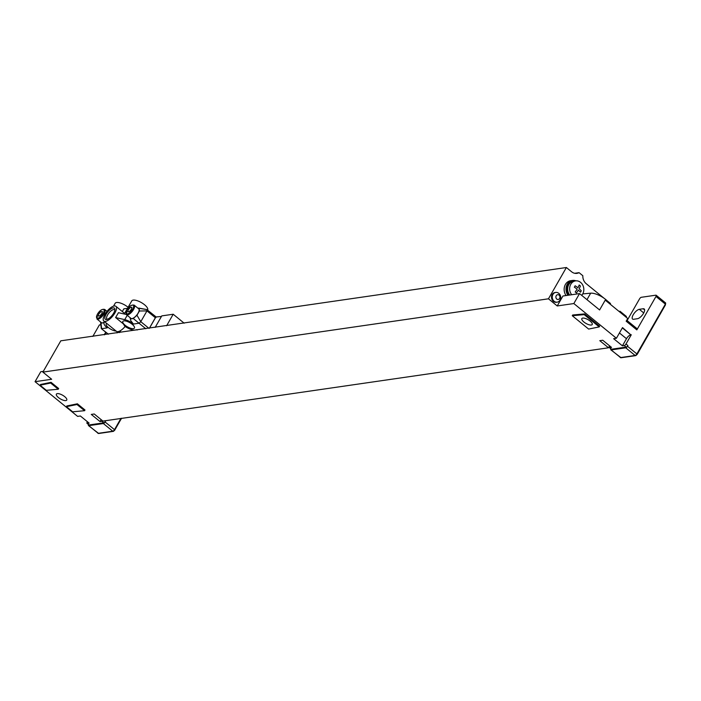<?xml version="1.0" encoding="UTF-8"?>
<svg xmlns="http://www.w3.org/2000/svg" width="701" height="701" viewBox="0 0 701 701"><rect width="100%" height="100%" fill="white"/><g stroke="black" fill="none" stroke-linecap="round" stroke-linejoin="round"><path stroke-width="1.05" d="M42.884 372.108L548.462 298.801L566.382 267.51L60.803 340.817L42.884 372.108L51.655 379.267L35.05 381.677L77.609 416.385L80.378 415.991L89.158 423.15L87.31 423.413A1.752 0.683 -50.8 0 1 87.012 423.351A1.752 0.683 -50.8 0 1 87.204 422.125L87.423 421.739M102.67 420.88A1.752 0.683 -50.8 0 1 101.89 421.301L100.041 421.564L91.27 414.414L94.223 413.984L102.933 421.091L608.512 347.784L599.793 340.677L602.746 340.248L611.526 347.407L609.677 347.678A1.752 0.683 -50.8 0 1 609.388 347.617A1.752 0.683 -50.8 0 1 609.572 346.39L609.791 345.996M622.409 345.83L613.638 338.671L616.407 338.268L622.514 327.604L630.83 334.824A4.39 1.709 -50.8 0 0 626.484 338.714L622.409 345.83L624.258 345.558A1.752 0.683 -50.8 0 0 625.993 344.007L631.286 334.763M620.14 357.247A1.752 0.683 -50.8 0 0 620.262 357.528A1.752 0.683 -50.8 0 0 620.551 357.589L611.149 349.922L625.73 347.81A1.752 0.683 129.2 0 0 627.465 346.25L627.877 345.54A1.752 0.683 129.2 0 1 626.133 347.091L611.561 349.212A1.752 0.683 129.2 0 1 611.263 349.151A1.752 0.683 129.2 0 1 611.149 348.87M88.773 424.613A1.752 0.683 129.2 0 0 88.896 424.885A1.752 0.683 129.2 0 0 89.193 424.946L103.766 422.834A1.752 0.683 129.2 0 0 105.509 421.275L105.097 421.993A1.752 0.683 129.2 0 1 103.362 423.544L112.765 431.211A0.876 0.745 81.8 0 0 113.799 431.01L121.615 418.26M548.462 298.801L557.234 305.96L573.839 303.551L616.407 338.268M58.428 397.555A5.976 2.147 29.8 0 1 56.387 394.128A5.976 2.147 29.8 0 1 64.702 396.643A5.976 2.147 29.8 0 1 66.753 400.069A5.976 2.147 29.8 0 1 58.428 397.555M66.393 406.685L66.797 405.975L77.39 403.802L84.987 409.997L84.584 410.707L72.659 411.802L66.393 406.685L76.979 404.512L77.39 403.802M40.062 385.208L40.474 384.498L51.059 382.325L58.665 388.529L58.253 389.239L46.336 390.326L40.062 385.208L50.656 383.035L58.253 389.239M572.261 315.713L572.664 315.003L584.59 313.917L599.635 326.193L599.232 326.903L588.638 329.076L572.261 315.713L584.187 314.626L599.232 326.903M590.172 321.111A5.976 2.147 -150.2 0 0 581.848 318.596A5.976 2.147 -150.2 0 0 583.898 322.013A5.976 2.147 -150.2 0 0 592.214 324.528A5.976 2.147 -150.2 0 0 590.172 321.111M582.741 293.903L590.689 293.176A12.294 4.425 29.8 0 1 600.959 296.295A12.294 4.425 29.8 0 1 609.414 303.568M575.889 280.838A8.78 7.448 81.8 0 0 573.497 280.733L572.577 280.864A8.78 7.448 81.8 0 0 567.565 284.448A8.78 7.448 81.8 0 0 568.362 295.217M573.497 280.733A8.78 7.448 81.8 0 0 568.493 284.317A8.78 7.448 -98.2 0 0 569.291 295.086M567.933 295.279A9.227 7.816 -98.2 0 1 566.443 286.078A9.227 7.816 -98.2 0 1 572.515 280.435A9.227 7.816 -98.2 0 1 575.968 280.838M566.382 267.51L571.604 271.778A8.78 7.448 -98.2 0 0 576.941 273.364A8.78 7.448 -98.2 0 0 579.07 272.654L582.829 275.721A8.78 7.448 -98.2 0 0 586.229 283.703L604.008 298.205M607.057 300.694L610.51 303.507L610.142 304.155M619.666 311.927L620.034 311.279L626.431 316.493L626.063 317.141M609.616 345.847L608.512 347.784M566.084 295.55A9.227 7.816 -98.2 0 1 564.594 286.341A9.227 7.816 -98.2 0 1 570.667 280.698L572.515 280.435M573.839 303.551L579.543 293.596L562.938 296.006L557.234 305.96M555.367 292.501A4.916 4.171 81.8 0 0 554.99 292.536A4.916 4.171 81.8 0 0 551.599 296.19A4.916 4.171 81.8 0 0 553.413 301.386A4.916 4.171 81.8 0 0 556.401 302.271A4.916 4.171 81.8 0 0 556.778 302.201M558.732 293.316A4.916 4.171 81.8 0 0 558.39 293.062A4.916 4.171 81.8 0 0 555.744 292.431A4.916 4.171 81.8 0 0 552.353 296.076A4.916 4.171 81.8 0 0 554.167 301.281A4.916 4.171 -98.2 0 0 557.155 302.166A4.916 4.171 -98.2 0 0 559.512 300.799A5.266 5.266 0 0 0 558.39 293.062M559.056 295.095A2.462 2.085 -98.2 0 1 556.769 299.073A2.462 2.085 81.8 0 1 559.056 295.095M574.697 273.285L579.07 272.654M619.044 311.419L620.034 311.279M627.465 346.25L636.867 353.917L665.38 304.138L655.978 296.47L636.832 329.891L626.177 321.198L627.728 318.499L605.226 300.142L599.6 309.956L579.543 293.596M636.727 328.603A1.752 0.683 129.2 0 1 637.025 328.664A1.752 0.683 129.2 0 1 636.832 329.891M627.106 320.585L639.557 298.854A1.752 0.683 -50.8 0 1 641.292 297.294L655.864 295.182A1.752 0.683 -50.8 0 1 656.162 295.244A1.752 0.683 -50.8 0 1 655.978 296.47M611.149 349.922A1.752 0.683 129.2 0 1 610.86 349.86A1.752 0.683 129.2 0 1 610.922 348.87M633.608 319.279L637.481 318.71A6.151 2.401 -50.8 0 0 642.931 314.267A6.151 2.401 -50.8 0 0 644.219 308.975A6.151 2.401 -50.8 0 0 643.185 308.755L639.312 309.316A6.151 2.401 -50.8 0 0 633.862 313.768A6.151 2.401 -50.8 0 0 632.574 319.06A6.151 2.401 -50.8 0 0 633.608 319.279M569.729 295.025A8.342 7.071 -98.2 0 1 568.809 284.571A8.342 7.071 81.8 0 1 573.558 281.171L575.539 280.882A8.342 7.071 81.8 0 0 570.78 284.282A8.342 7.071 -98.2 0 0 571.701 294.735M575.539 280.882A8.342 7.071 81.8 0 1 582.662 284.904A8.342 7.071 81.8 0 1 582.689 293.999A8.342 7.071 -98.2 0 1 581.699 295.358M584.187 314.626L584.59 313.917M35.05 381.677L40.754 371.723L43.322 371.346M97.772 432.99A1.752 0.683 -50.8 0 0 97.895 433.271A1.752 0.683 -50.8 0 0 98.184 433.332L88.782 425.656A1.752 0.683 129.2 0 1 88.484 425.595A1.752 0.683 129.2 0 1 88.554 424.604M88.782 425.656L103.362 423.544M100.041 421.564L101.146 419.636M76.979 404.512L84.584 410.707M50.656 383.035L51.059 382.325M155.175 327.393L161.765 315.897L173.2 314.241L184.17 323.187M92.812 336.436L99.393 324.94L100.813 324.738M155.683 316.834L156.288 317.194M173.2 314.241L166.619 325.737M104.247 334.78L105.72 332.213M105.974 332.414L104.651 334.719M161.449 316.449L156.016 316.975M155.876 316.992L149.444 328.226M155.263 316.449A1.752 0.683 129.2 0 1 155.561 316.51A1.752 0.683 129.2 0 1 155.368 317.737L149.357 328.243M127.223 315.327L124.752 319.638A9.139 3.286 29.8 0 1 133.427 324.055L139.052 323.24L140.787 321.689L146.973 310.885L146.859 309.597L137.834 308.107M155.561 316.51L146.859 309.597M117.032 332.922A1.227 0.447 29.8 0 1 116.971 332.607A1.227 0.447 29.8 0 1 117.33 332.502A9.139 3.286 -150.2 0 0 119.95 331.704A9.139 3.286 -150.2 0 0 120.108 330.846M104.607 321.698L104.09 322.635A9.139 3.286 29.8 0 0 107.227 327.858L101.61 328.673L101.023 323.222L104.09 322.644M106.727 323.424A6.677 2.401 -150.2 0 0 106.228 323.844A6.677 2.401 -150.2 0 0 108.515 327.674A6.677 2.401 -150.2 0 0 116.112 331.074M124.752 319.638L115.595 317.553L118.46 312.69L126.215 314.451M103.853 321.076A9.534 3.715 -50.8 0 0 114.885 312.97A9.534 3.715 -50.8 0 0 115.902 306.311A9.534 3.715 -50.8 0 0 104.87 314.416A9.534 3.715 -50.8 0 0 103.853 321.076L116.392 331.301A9.534 3.715 -50.8 0 0 125.05 326.561L123.297 323.836L115.595 317.553M123.297 323.836L125.479 325.816L125.05 326.561M125.129 326.429A9.139 3.286 -150.2 0 0 136.047 329.785A1.227 0.447 29.8 0 1 137.142 330.013M132.138 324.248A6.677 2.401 -150.2 0 0 122.841 321.435A6.677 2.401 -150.2 0 0 125.129 325.264A6.677 2.401 -150.2 0 0 134.426 328.068A6.677 2.401 -150.2 0 0 132.138 324.248M124.261 314.004L131.779 300.878A9.139 3.286 29.8 0 1 141.339 302.569A9.139 3.286 29.8 0 1 147.631 309.965L147.596 310.017M113.518 306.162L115.166 303.288A9.139 3.286 29.8 0 1 125.733 305.583A9.139 3.286 29.8 0 1 128.099 307.301M130.719 320.594L130.062 317.597L130.719 320.594L133.427 324.055M126.46 314.705L130.973 318.385A6.151 2.401 -50.8 0 0 138.088 313.154A6.151 2.401 -50.8 0 0 138.745 308.861L134.233 305.172C131.639 304.532 129.194 306.135 126.872 310.008L126.46 314.705A6.151 2.401 -50.8 0 0 133.576 309.474A6.151 2.401 -50.8 0 0 134.233 305.172M96.94 318.99A6.151 2.401 -50.8 0 0 104.055 313.75A6.151 2.401 -50.8 0 0 104.712 309.456C102.118 308.808 99.665 310.42 97.351 314.285L96.94 318.99L101.452 322.67A6.151 2.401 -50.8 0 0 104.431 322.013M122.316 311.542L123.858 308.852L127.512 308.317M100.541 321.925L101.023 323.222M100.55 322.241L101.312 328.611L108.366 334.184M107.481 319.253A5.976 2.331 129.2 0 1 106.981 319.043A5.976 2.331 129.2 0 1 107.621 314.863A5.976 2.331 129.2 0 1 114.535 309.781A5.976 2.331 129.2 0 1 114.841 310.228M113.658 313.145A7.203 2.804 129.2 0 1 106.675 319.498A7.203 2.804 129.2 0 1 106.096 314.241A7.203 2.804 129.2 0 1 111.643 308.449A7.203 2.804 129.2 0 1 114.92 309.386A7.203 2.804 129.2 0 1 113.658 313.145M119.564 332.563L120.774 330.451M130.544 318.946L133.304 318.543L136.967 315.266L139.403 311.016L139.175 308.3M581.278 290.792A13.38 5.214 129.2 0 1 580.892 291.493A13.38 5.214 129.2 0 1 580.481 292.186A14.029 5.047 -150.2 0 0 578.36 290.135A14.029 5.468 129.2 0 1 576.424 292.974A13.38 4.819 -150.2 0 0 575.197 291.966A14.029 5.468 -50.8 0 0 577.133 289.136A14.029 5.047 -150.2 0 0 574.329 287.182A13.38 5.214 -50.8 0 0 574.75 286.481A13.38 5.214 -50.8 0 0 575.135 285.78A14.029 5.047 29.8 0 1 577.931 287.743A14.029 5.468 -50.8 0 0 579.184 285A13.38 4.819 29.8 0 1 580.41 285.999A14.029 5.468 129.2 0 1 579.157 288.742A14.029 5.047 29.8 0 1 581.278 290.792M98.298 316.063L99.901 315.827L101.917 313.584L102.346 311.559L100.742 311.796L98.727 314.039L98.298 316.063M127.819 311.779L129.422 311.551L131.438 309.299L131.867 307.283L130.263 307.511L128.248 309.763L127.819 311.779M624.258 345.558L626.133 347.091M611.561 349.212L609.677 347.678M101.89 421.301L103.766 422.834M89.193 424.946L87.31 423.413M590.689 293.176L586.974 299.66M625.993 344.007L627.877 345.54M625.73 347.81L635.132 355.477L620.551 357.589A0.876 0.745 81.8 0 0 621.095 357.747L610.86 349.86M621.086 357.747L635.667 355.635A0.876 0.745 81.8 0 1 635.132 355.477A1.752 0.683 -50.8 0 0 636.867 353.917L637.174 354.417L636.166 355.276A0.876 0.745 81.8 0 1 635.667 355.635L637.174 354.426L665.547 304.716L637.165 354.268M656.162 295.244L665.564 302.911A1.752 0.683 -50.8 0 1 665.38 304.138L665.564 302.911A1.752 0.683 -50.8 0 0 665.267 302.85M643.746 312.935L639.312 309.316M644.64 309.938L643.185 308.755M622.339 327.902L630.83 334.824M619.439 332.966L626.484 338.714M114.798 430.011L121.518 418.269M105.097 421.993L114.5 429.66A1.752 0.683 -50.8 0 1 112.765 431.211L98.184 433.332A0.876 0.745 81.8 0 0 98.718 433.49L88.484 425.595M104.922 420.802L105.509 421.275M98.718 433.49L113.299 431.369L114.798 430.16L114.5 429.66L120.975 418.348M155.368 317.737L146.973 310.885L139.403 311.016M136.967 315.266L140.787 321.689L148.901 328.305M133.304 318.543L145.808 328.751M132.708 309.115A5.45 2.121 -50.8 0 0 132.366 305.119A5.45 2.121 -50.8 0 0 126.986 309.947A5.45 2.121 -50.8 0 0 127.319 313.943A5.45 2.121 -50.8 0 0 132.708 309.115M97.465 314.223A5.45 2.121 -50.8 0 0 97.798 318.219A5.45 2.121 -50.8 0 0 103.178 313.4A5.45 2.121 -50.8 0 0 102.845 309.404A5.45 2.121 -50.8 0 0 97.465 314.223M554.99 292.536L555.744 292.431M556.401 302.271L557.155 302.166M637.025 328.664L626.72 320.261M611.263 349.151L609.388 347.617M88.896 424.885L87.012 423.351M107.008 311.332L104.712 309.456M108.173 334.211L101.312 328.611M124.603 313.408L115.902 306.311M120.607 330.557L119.95 331.704M138.737 308.089L147.017 309.597"/></g></svg>
